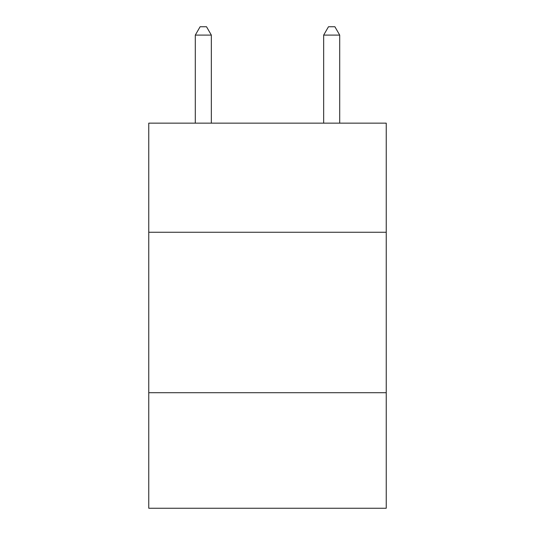 <?xml version="1.0" encoding="UTF-8"?>
<svg xmlns="http://www.w3.org/2000/svg" width="535" height="535" viewBox="0 0 535 535"><rect width="100%" height="100%" fill="white"/><g stroke="black" fill="none" stroke-linecap="round" stroke-linejoin="round"><path stroke-width="0.8" d="M386.237 232.264L386.237 123.15L148.763 123.15L148.763 232.264L386.237 232.264L386.237 508.25L148.763 508.25L148.763 232.264M386.237 392.723L148.763 392.723M211.338 123.15L211.338 35.096L195.295 35.096L195.295 123.15M195.295 35.096L200.11 26.75L206.523 26.75L211.338 35.096M339.705 123.15L339.705 35.096L323.662 35.096L323.662 123.15M323.662 35.096L328.477 26.75L334.89 26.75L339.705 35.096"/></g></svg>
